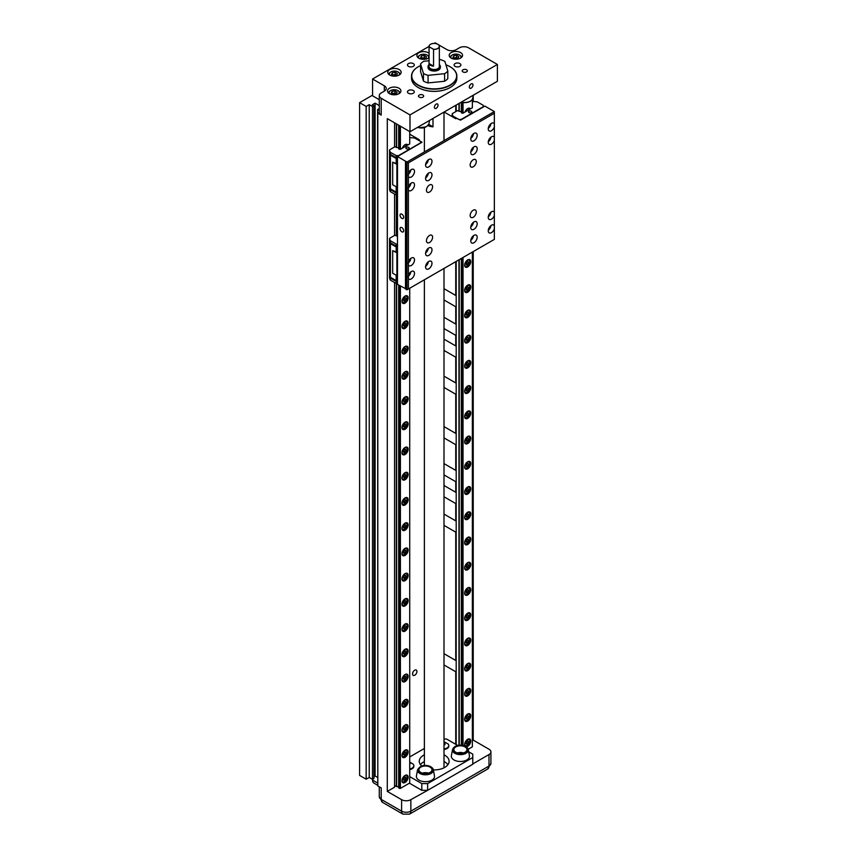 <?xml version="1.0" encoding="UTF-8"?>
<svg xmlns="http://www.w3.org/2000/svg" width="857" height="857" viewBox="0 0 857 857"><rect width="100%" height="100%" fill="white"/><g stroke="black" fill="none" stroke-linecap="round" stroke-linejoin="round"><path stroke-width="1.29" d="M414.745 670.185A3.085 1.789 -60 0 1 416.288 670.035A3.085 1.789 -60 0 1 416.759 672.509A3.085 1.789 -60 0 1 414.745 675.23A3.085 1.789 -60 0 1 413.203 675.38A3.085 1.789 -60 0 1 412.72 672.906A3.085 1.789 -60 0 1 414.745 670.185M444.001 514.082L455.753 520.863A9.266 5.356 120 0 1 456.01 521.002A9.266 5.356 120 0 1 456.181 521.11M444.001 525.362L455.753 532.143A9.266 5.356 120 0 0 456.181 531.394M444.001 485.49L455.753 492.272A9.266 5.356 120 0 1 456.01 492.4A9.266 5.356 120 0 1 456.181 492.507M444.001 496.771L455.753 503.552A9.266 5.356 120 0 0 456.181 502.802M444.001 317.283L455.753 324.075A9.266 5.356 120 0 1 456.01 324.203A9.266 5.356 120 0 1 456.181 324.31M444.001 328.574L455.753 335.355A9.266 5.356 120 0 0 456.181 334.605M444.001 653.687L455.753 660.468A9.266 5.356 120 0 1 456.01 660.597A9.266 5.356 120 0 1 456.181 660.704M444.001 664.968L455.753 671.749A9.266 5.356 120 0 0 456.181 670.999M444.001 288.691L455.753 295.472A9.266 5.356 120 0 1 456.01 295.611A9.266 5.356 120 0 1 456.181 295.719M444.001 299.982L455.753 306.763A9.266 5.356 120 0 0 456.181 306.013M444.001 463.616L455.753 470.397A9.266 5.356 120 0 1 456.01 470.536A9.266 5.356 120 0 1 456.181 470.643M444.001 474.907L455.753 481.688A9.266 5.356 120 0 0 456.181 480.938M444.001 339.158L455.753 345.939A9.266 5.356 120 0 1 456.01 346.067A9.266 5.356 120 0 1 456.181 346.174M444.001 350.438L455.753 357.219A9.266 5.356 120 0 0 456.181 356.469M444.001 426.615L455.753 433.396A9.266 5.356 120 0 1 456.01 433.535A9.266 5.356 120 0 1 456.181 433.642M444.001 437.895L455.753 444.687A9.266 5.356 120 0 0 456.181 443.937M444.001 376.159L455.753 382.94A9.266 5.356 120 0 1 456.01 383.079A9.266 5.356 120 0 1 456.181 383.186M444.001 387.439L455.753 394.22A9.266 5.356 120 0 0 456.181 393.47M451.146 58.083A6.695 3.867 180 0 1 449.186 55.351A6.695 3.867 180 0 1 453.31 51.774A6.695 3.867 180 0 1 460.605 52.62A6.695 3.867 180 0 1 462.566 55.351A6.695 3.867 180 0 1 458.441 58.919A6.695 3.867 180 0 1 451.146 58.083M429.036 57.73A6.695 3.867 180 0 1 418.859 58.222A6.695 3.867 180 0 1 416.898 55.491A6.695 3.867 180 0 1 421.033 51.913A6.695 3.867 180 0 1 428.329 52.748A6.695 3.867 180 0 1 429.036 53.241M389.485 93.681A6.695 3.867 180 0 1 387.525 90.938A6.695 3.867 180 0 1 391.66 87.371A6.695 3.867 180 0 1 398.955 88.207A6.695 3.867 180 0 1 400.915 90.938A6.695 3.867 180 0 1 396.791 94.516A6.695 3.867 180 0 1 389.485 93.681M389.731 75.041A6.695 3.867 180 0 1 387.76 72.309A6.695 3.867 180 0 1 391.895 68.731A6.695 3.867 180 0 1 399.191 69.567A6.695 3.867 180 0 1 401.151 72.309A6.695 3.867 180 0 1 397.027 75.877A6.695 3.867 180 0 1 389.731 75.041M462.962 71.902A2.571 1.489 180 0 1 462.202 70.852A2.571 1.489 180 0 1 463.798 69.481A2.571 1.489 180 0 1 466.604 69.803A2.571 1.489 180 0 1 467.354 70.852A2.571 1.489 180 0 1 465.769 72.224A2.571 1.489 180 0 1 462.962 71.902M419.255 97.13A2.571 1.489 180 0 1 418.505 96.08A2.571 1.489 180 0 1 420.091 94.709A2.571 1.489 180 0 1 422.897 95.031A2.571 1.489 180 0 1 423.658 96.08A2.571 1.489 180 0 1 422.062 97.462A2.571 1.489 180 0 1 419.255 97.13M408.478 66.353A3.396 1.96 180 0 1 407.482 64.971A3.396 1.96 180 0 1 409.582 63.15A3.396 1.96 180 0 1 413.288 63.579A3.396 1.96 180 0 1 414.285 64.971A3.396 1.96 180 0 1 412.185 66.782A3.396 1.96 180 0 1 408.478 66.353M408.478 93.263A3.396 1.96 180 0 1 407.482 91.881A3.396 1.96 180 0 1 409.582 90.071A3.396 1.96 180 0 1 413.288 90.488A3.396 1.96 180 0 1 414.285 91.881A3.396 1.96 180 0 1 412.185 93.692A3.396 1.96 180 0 1 408.478 93.263M455.088 66.353A3.396 1.96 180 0 1 454.092 64.971A3.396 1.96 180 0 1 456.192 63.15A3.396 1.96 180 0 1 459.898 63.579A3.396 1.96 180 0 1 460.895 64.971A3.396 1.96 180 0 1 458.795 66.782A3.396 1.96 180 0 1 455.088 66.353M450.139 66.782A22.657 13.08 180 0 1 450.214 66.825L450.214 66.825A22.657 13.08 180 0 1 456.845 76.069L456.845 78.255A22.657 13.08 180 0 1 450.214 87.5L450.064 87.585A22.453 12.962 180 0 1 418.312 87.585A22.453 12.962 180 0 1 418.237 87.543M450.064 87.585L450.214 87.5A22.657 13.08 180 0 1 418.162 87.5L418.162 87.5A22.657 13.08 180 0 1 411.531 78.255L411.531 76.069A22.657 13.08 180 0 1 418.162 66.825L418.312 66.739A22.453 12.962 180 0 1 420.562 65.603M472.989 84.972A2.571 1.489 -60 0 1 471.864 87.564A2.571 1.489 -60 0 1 469.882 88.25A2.571 1.489 -60 0 1 469.347 87.071A2.571 1.489 -60 0 1 470.472 84.479A2.571 1.489 -60 0 1 472.453 83.793A2.571 1.489 -60 0 1 472.989 84.972M438.034 105.154A2.571 1.489 -60 0 1 436.909 107.746A2.571 1.489 -60 0 1 434.928 108.432A2.571 1.489 -60 0 1 434.392 107.254A2.571 1.489 -60 0 1 435.517 104.672A2.571 1.489 -60 0 1 437.498 103.976A2.571 1.489 -60 0 1 438.034 105.154M456.845 76.069A22.657 13.08 180 0 1 450.214 85.325A22.657 13.08 180 0 1 418.162 85.325A22.657 13.08 180 0 1 411.531 76.069M451.189 58.105A5.046 2.914 180 0 1 452.303 54.966A5.046 2.914 180 0 1 459.448 54.966L459.877 55.223A5.667 3.267 180 0 1 461.537 57.408M418.902 58.244A5.046 2.914 180 0 1 420.026 55.105A5.046 2.914 180 0 1 427.161 55.105L427.6 55.362A5.667 3.267 180 0 1 429.036 56.776M398.002 90.692A5.667 3.267 180 0 1 398.226 90.821L398.226 90.821A5.667 3.267 180 0 1 399.887 93.006M389.774 75.062A5.046 2.914 180 0 1 390.888 71.924A5.046 2.914 180 0 1 398.034 71.924L398.462 72.181A5.667 3.267 180 0 1 400.123 74.366M445.94 64.853A22.453 12.962 180 0 1 450.064 66.739A22.453 12.962 180 0 1 450.064 85.068A22.453 12.962 180 0 1 418.312 85.068A22.453 12.962 180 0 1 418.312 66.739L418.162 66.825M447.943 764.669A14.933 8.624 0 0 0 444.751 761.937A14.933 8.624 0 0 0 444.001 761.53M424.376 761.53A14.933 8.624 0 0 0 420.433 764.669M421.676 766.019A14.933 8.624 180 0 1 419.255 761.305A14.933 8.624 180 0 1 424.376 754.803M444.001 754.803A14.933 8.624 180 0 1 444.751 755.21A14.933 8.624 180 0 1 449.122 761.305A14.933 8.624 180 0 1 433.374 769.918M434.478 775.885A9.073 5.238 180 0 1 429.368 781.166A9.073 5.238 180 0 1 419.03 780.149A9.073 5.238 180 0 1 416.427 775.885L417.563 769.736A7.927 4.574 180 0 0 419.844 773.464A7.927 4.574 180 0 0 420.101 773.603A7.927 4.574 180 0 0 429.036 774.31A7.927 4.574 180 0 0 433.342 769.736L434.478 775.885M469.432 755.703A9.073 5.238 180 0 1 464.323 760.984A9.073 5.238 180 0 1 453.996 759.966A9.073 5.238 180 0 1 451.382 755.703L452.517 749.554A7.927 4.574 180 0 0 453.953 752.703A7.927 4.574 180 0 0 454.799 753.282A7.927 4.574 180 0 0 463.83 754.171A7.927 4.574 180 0 0 468.297 749.554L469.432 755.703M459.877 55.223L459.448 54.966A5.046 2.914 180 0 1 460.563 58.105M427.6 55.362L427.161 55.105A5.046 2.914 180 0 1 428.286 58.244M389.539 93.702A5.046 2.914 180 0 1 390.653 90.563L390.214 90.821A5.667 3.267 180 0 0 388.564 93.006M398.462 72.181L398.034 71.924A5.046 2.914 180 0 1 399.148 75.062M408.114 777.203A4.328 2.496 -60 0 1 406.229 781.552A4.328 2.496 -60 0 1 402.897 782.709A4.328 2.496 -60 0 1 401.997 780.738A4.328 2.496 -60 0 1 403.883 776.378A4.328 2.496 -60 0 1 407.225 775.221A4.328 2.496 -60 0 1 408.114 777.203M408.114 751.975A4.328 2.496 -60 0 1 406.229 756.324A4.328 2.496 -60 0 1 402.897 757.481A4.328 2.496 -60 0 1 401.997 755.499A4.328 2.496 -60 0 1 403.883 751.15A4.328 2.496 -60 0 1 407.225 749.993A4.328 2.496 -60 0 1 408.114 751.975M408.114 726.747A4.328 2.496 -60 0 1 406.229 731.096A4.328 2.496 -60 0 1 402.897 732.253A4.328 2.496 -60 0 1 401.997 730.271A4.328 2.496 -60 0 1 403.883 725.922A4.328 2.496 -60 0 1 407.225 724.765A4.328 2.496 -60 0 1 408.114 726.747M408.114 701.508A4.328 2.496 -60 0 1 406.229 705.868A4.328 2.496 -60 0 1 402.897 707.025A4.328 2.496 -60 0 1 401.997 705.043A4.328 2.496 -60 0 1 403.883 700.694A4.328 2.496 -60 0 1 407.225 699.537A4.328 2.496 -60 0 1 408.114 701.508M408.114 676.28A4.328 2.496 -60 0 1 406.229 680.64A4.328 2.496 -60 0 1 402.897 681.797A4.328 2.496 -60 0 1 401.997 679.815A4.328 2.496 -60 0 1 403.883 675.466A4.328 2.496 -60 0 1 407.225 674.298A4.328 2.496 -60 0 1 408.114 676.28M408.114 651.052A4.328 2.496 -60 0 1 406.229 655.401A4.328 2.496 -60 0 1 402.897 656.569A4.328 2.496 -60 0 1 401.997 654.587A4.328 2.496 -60 0 1 403.883 650.227A4.328 2.496 -60 0 1 407.225 649.07A4.328 2.496 -60 0 1 408.114 651.052M408.114 625.824A4.328 2.496 -60 0 1 406.229 630.174A4.328 2.496 -60 0 1 402.897 631.33A4.328 2.496 -60 0 1 401.997 629.359A4.328 2.496 -60 0 1 403.883 624.999A4.328 2.496 -60 0 1 407.225 623.842A4.328 2.496 -60 0 1 408.114 625.824M408.114 600.596A4.328 2.496 -60 0 1 406.229 604.946A4.328 2.496 -60 0 1 402.897 606.103A4.328 2.496 -60 0 1 401.997 604.121A4.328 2.496 -60 0 1 403.883 599.771A4.328 2.496 -60 0 1 407.225 598.615A4.328 2.496 -60 0 1 408.114 600.596M408.114 575.368A4.328 2.496 -60 0 1 406.229 579.718A4.328 2.496 -60 0 1 402.897 580.875A4.328 2.496 -60 0 1 401.997 578.893A4.328 2.496 -60 0 1 403.883 574.544A4.328 2.496 -60 0 1 407.225 573.387A4.328 2.496 -60 0 1 408.114 575.368M408.114 550.13A4.328 2.496 -60 0 1 406.229 554.49A4.328 2.496 -60 0 1 402.897 555.647A4.328 2.496 -60 0 1 401.997 553.665A4.328 2.496 -60 0 1 403.883 549.316A4.328 2.496 -60 0 1 407.225 548.159A4.328 2.496 -60 0 1 408.114 550.13M408.114 524.902A4.328 2.496 -60 0 1 406.229 529.262A4.328 2.496 -60 0 1 402.897 530.419A4.328 2.496 -60 0 1 401.997 528.437A4.328 2.496 -60 0 1 403.883 524.088A4.328 2.496 -60 0 1 407.225 522.92A4.328 2.496 -60 0 1 408.114 524.902M408.114 499.674A4.328 2.496 -60 0 1 406.229 504.023A4.328 2.496 -60 0 1 402.897 505.191A4.328 2.496 -60 0 1 401.997 503.209A4.328 2.496 -60 0 1 403.883 498.849A4.328 2.496 -60 0 1 407.225 497.692A4.328 2.496 -60 0 1 408.114 499.674M408.114 474.446A4.328 2.496 -60 0 1 406.229 478.795A4.328 2.496 -60 0 1 402.897 479.952A4.328 2.496 -60 0 1 401.997 477.981A4.328 2.496 -60 0 1 403.883 473.621A4.328 2.496 -60 0 1 407.225 472.464A4.328 2.496 -60 0 1 408.114 474.446M408.114 449.218A4.328 2.496 -60 0 1 406.229 453.567A4.328 2.496 -60 0 1 402.897 454.724A4.328 2.496 -60 0 1 401.997 452.742A4.328 2.496 -60 0 1 403.883 448.393A4.328 2.496 -60 0 1 407.225 447.236A4.328 2.496 -60 0 1 408.114 449.218M408.114 423.99A4.328 2.496 -60 0 1 406.229 428.339A4.328 2.496 -60 0 1 402.897 429.496A4.328 2.496 -60 0 1 401.997 427.514A4.328 2.496 -60 0 1 403.883 423.165A4.328 2.496 -60 0 1 407.225 422.008A4.328 2.496 -60 0 1 408.114 423.99M408.114 398.751A4.328 2.496 -60 0 1 406.229 403.111A4.328 2.496 -60 0 1 402.897 404.268A4.328 2.496 -60 0 1 401.997 402.287A4.328 2.496 -60 0 1 403.883 397.937A4.328 2.496 -60 0 1 407.225 396.78A4.328 2.496 -60 0 1 408.114 398.751M408.114 373.523A4.328 2.496 -60 0 1 406.229 377.883A4.328 2.496 -60 0 1 402.897 379.04A4.328 2.496 -60 0 1 401.997 377.059A4.328 2.496 -60 0 1 403.883 372.709A4.328 2.496 -60 0 1 407.225 371.542A4.328 2.496 -60 0 1 408.114 373.523M408.114 348.296A4.328 2.496 -60 0 1 406.229 352.645A4.328 2.496 -60 0 1 402.897 353.812A4.328 2.496 -60 0 1 401.997 351.831A4.328 2.496 -60 0 1 403.883 347.471A4.328 2.496 -60 0 1 407.225 346.314A4.328 2.496 -60 0 1 408.114 348.296M408.114 323.068A4.328 2.496 -60 0 1 406.229 327.417A4.328 2.496 -60 0 1 402.897 328.585A4.328 2.496 -60 0 1 401.997 326.603A4.328 2.496 -60 0 1 403.883 322.243A4.328 2.496 -60 0 1 407.225 321.086A4.328 2.496 -60 0 1 408.114 323.068M408.114 297.84A4.328 2.496 -60 0 1 406.229 302.189A4.328 2.496 -60 0 1 402.897 303.346A4.328 2.496 -60 0 1 401.997 301.364A4.328 2.496 -60 0 1 403.883 297.015A4.328 2.496 -60 0 1 407.225 295.858A4.328 2.496 -60 0 1 408.114 297.84M448.779 745.847A5.87 3.385 180 0 1 448.8 746.168A5.87 3.385 180 0 1 444.001 749.5M444.001 741.68L448.211 744.047A5.87 3.385 180 0 1 448.8 745.526A5.87 3.385 180 0 1 444.001 748.857M413.813 766.029A5.87 3.385 180 0 1 413.845 766.351A5.87 3.385 180 0 1 409.721 769.586M409.721 762.002L413.245 764.23A5.87 3.385 180 0 1 413.845 765.708A5.87 3.385 180 0 1 409.721 768.954M465.105 746.179A4.328 2.496 -60 0 1 464.633 744.572A4.328 2.496 -60 0 1 466.519 740.223A4.328 2.496 -60 0 1 469.85 739.055A4.328 2.496 -60 0 1 470.75 741.037A4.328 2.496 -60 0 1 466.165 746.747M470.75 715.809A4.328 2.496 -60 0 1 468.865 720.159A4.328 2.496 -60 0 1 465.533 721.326A4.328 2.496 -60 0 1 464.633 719.344A4.328 2.496 -60 0 1 466.519 714.984A4.328 2.496 -60 0 1 469.85 713.827A4.328 2.496 -60 0 1 470.75 715.809M470.75 690.581A4.328 2.496 -60 0 1 468.865 694.931A4.328 2.496 -60 0 1 465.533 696.088A4.328 2.496 -60 0 1 464.633 694.116A4.328 2.496 -60 0 1 466.519 689.756A4.328 2.496 -60 0 1 469.85 688.599A4.328 2.496 -60 0 1 470.75 690.581M470.75 665.353A4.328 2.496 -60 0 1 468.865 669.703A4.328 2.496 -60 0 1 465.533 670.86A4.328 2.496 -60 0 1 464.633 668.878A4.328 2.496 -60 0 1 466.519 664.529A4.328 2.496 -60 0 1 469.85 663.372A4.328 2.496 -60 0 1 470.75 665.353M470.75 640.125A4.328 2.496 -60 0 1 468.865 644.475A4.328 2.496 -60 0 1 465.533 645.632A4.328 2.496 -60 0 1 464.633 643.65A4.328 2.496 -60 0 1 466.519 639.301A4.328 2.496 -60 0 1 469.85 638.144A4.328 2.496 -60 0 1 470.75 640.125M470.75 614.887A4.328 2.496 -60 0 1 468.865 619.247A4.328 2.496 -60 0 1 465.533 620.404A4.328 2.496 -60 0 1 464.633 618.422A4.328 2.496 -60 0 1 466.519 614.073A4.328 2.496 -60 0 1 469.85 612.916A4.328 2.496 -60 0 1 470.75 614.887M470.75 589.659A4.328 2.496 -60 0 1 468.865 594.019A4.328 2.496 -60 0 1 465.533 595.176A4.328 2.496 -60 0 1 464.633 593.194A4.328 2.496 -60 0 1 466.519 588.845A4.328 2.496 -60 0 1 469.85 587.677A4.328 2.496 -60 0 1 470.75 589.659M470.75 564.431A4.328 2.496 -60 0 1 468.865 568.78A4.328 2.496 -60 0 1 465.533 569.948A4.328 2.496 -60 0 1 464.633 567.966A4.328 2.496 -60 0 1 466.519 563.606A4.328 2.496 -60 0 1 469.85 562.449A4.328 2.496 -60 0 1 470.75 564.431M470.75 539.203A4.328 2.496 -60 0 1 468.865 543.552A4.328 2.496 -60 0 1 465.533 544.709A4.328 2.496 -60 0 1 464.633 542.738A4.328 2.496 -60 0 1 466.519 538.378A4.328 2.496 -60 0 1 469.85 537.221A4.328 2.496 -60 0 1 470.75 539.203M470.75 513.975A4.328 2.496 -60 0 1 468.865 518.324A4.328 2.496 -60 0 1 465.533 519.481A4.328 2.496 -60 0 1 464.633 517.499A4.328 2.496 -60 0 1 466.519 513.15A4.328 2.496 -60 0 1 469.85 511.993A4.328 2.496 -60 0 1 470.75 513.975M470.75 488.747A4.328 2.496 -60 0 1 468.865 493.096A4.328 2.496 -60 0 1 465.533 494.253A4.328 2.496 -60 0 1 464.633 492.272A4.328 2.496 -60 0 1 466.519 487.922A4.328 2.496 -60 0 1 469.85 486.765A4.328 2.496 -60 0 1 470.75 488.747M470.75 463.508A4.328 2.496 -60 0 1 468.865 467.868A4.328 2.496 -60 0 1 465.533 469.025A4.328 2.496 -60 0 1 464.633 467.044A4.328 2.496 -60 0 1 466.519 462.694A4.328 2.496 -60 0 1 469.85 461.537A4.328 2.496 -60 0 1 470.75 463.508M470.75 438.281A4.328 2.496 -60 0 1 468.865 442.64A4.328 2.496 -60 0 1 465.533 443.797A4.328 2.496 -60 0 1 464.633 441.816A4.328 2.496 -60 0 1 466.519 437.466A4.328 2.496 -60 0 1 469.85 436.299A4.328 2.496 -60 0 1 470.75 438.281M470.75 413.053A4.328 2.496 -60 0 1 468.865 417.402A4.328 2.496 -60 0 1 465.533 418.57A4.328 2.496 -60 0 1 464.633 416.588A4.328 2.496 -60 0 1 466.519 412.228A4.328 2.496 -60 0 1 469.85 411.071A4.328 2.496 -60 0 1 470.75 413.053M470.75 387.825A4.328 2.496 -60 0 1 468.865 392.174A4.328 2.496 -60 0 1 465.533 393.331A4.328 2.496 -60 0 1 464.633 391.36A4.328 2.496 -60 0 1 466.519 387A4.328 2.496 -60 0 1 469.85 385.843A4.328 2.496 -60 0 1 470.75 387.825M470.75 362.597A4.328 2.496 -60 0 1 468.865 366.946A4.328 2.496 -60 0 1 465.533 368.103A4.328 2.496 -60 0 1 464.633 366.121A4.328 2.496 -60 0 1 466.519 361.772A4.328 2.496 -60 0 1 469.85 360.615A4.328 2.496 -60 0 1 470.75 362.597M470.75 337.369A4.328 2.496 -60 0 1 468.865 341.718A4.328 2.496 -60 0 1 465.533 342.875A4.328 2.496 -60 0 1 464.633 340.893A4.328 2.496 -60 0 1 466.519 336.544A4.328 2.496 -60 0 1 469.85 335.387A4.328 2.496 -60 0 1 470.75 337.369M470.75 312.13A4.328 2.496 -60 0 1 468.865 316.49A4.328 2.496 -60 0 1 465.533 317.647A4.328 2.496 -60 0 1 464.633 315.665A4.328 2.496 -60 0 1 466.519 311.316A4.328 2.496 -60 0 1 469.85 310.159A4.328 2.496 -60 0 1 470.75 312.13M470.75 286.902A4.328 2.496 -60 0 1 468.865 291.262A4.328 2.496 -60 0 1 465.533 292.419A4.328 2.496 -60 0 1 464.633 290.437A4.328 2.496 -60 0 1 466.519 286.088A4.328 2.496 -60 0 1 469.85 284.92A4.328 2.496 -60 0 1 470.75 286.902M470.75 261.674A4.328 2.496 -60 0 1 468.865 266.024A4.328 2.496 -60 0 1 465.533 267.191A4.328 2.496 -60 0 1 464.633 265.209A4.328 2.496 -60 0 1 466.519 260.849A4.328 2.496 -60 0 1 469.85 259.692A4.328 2.496 -60 0 1 470.75 261.674M432.999 118.448L432.999 126.836A9.813 5.667 180 0 1 427.9 125.561M406.057 775.049A3.91 2.26 -60 0 1 406.282 775.157A3.91 2.26 -60 0 1 407.096 776.945A3.91 2.26 -60 0 1 407.096 777.128M406.057 749.821A3.91 2.26 -60 0 1 406.282 749.929A3.91 2.26 -60 0 1 407.096 751.718A3.91 2.26 -60 0 1 407.096 751.9M406.057 724.593A3.91 2.26 -60 0 1 406.282 724.701A3.91 2.26 -60 0 1 407.096 726.49A3.91 2.26 -60 0 1 407.096 726.661M406.057 699.366A3.91 2.26 -60 0 1 406.282 699.473A3.91 2.26 -60 0 1 407.096 701.262A3.91 2.26 -60 0 1 407.096 701.433M406.057 674.138A3.91 2.26 -60 0 1 406.282 674.234A3.91 2.26 -60 0 1 407.096 676.034A3.91 2.26 -60 0 1 407.096 676.205M406.057 648.899A3.91 2.26 -60 0 1 406.282 649.006A3.91 2.26 -60 0 1 407.096 650.806A3.91 2.26 -60 0 1 407.096 650.977M406.057 623.671A3.91 2.26 -60 0 1 406.282 623.778A3.91 2.26 -60 0 1 407.096 625.567A3.91 2.26 -60 0 1 407.096 625.749M406.057 598.443A3.91 2.26 -60 0 1 406.282 598.55A3.91 2.26 -60 0 1 407.096 600.339A3.91 2.26 -60 0 1 407.096 600.521M406.057 573.215A3.91 2.26 -60 0 1 406.282 573.322A3.91 2.26 -60 0 1 407.096 575.111A3.91 2.26 -60 0 1 407.096 575.283M406.057 547.987A3.91 2.26 -60 0 1 406.282 548.094A3.91 2.26 -60 0 1 407.096 549.883A3.91 2.26 -60 0 1 407.096 550.055M406.057 522.759A3.91 2.26 -60 0 1 406.282 522.856A3.91 2.26 -60 0 1 407.096 524.655A3.91 2.26 -60 0 1 407.096 524.827M406.057 497.521A3.91 2.26 -60 0 1 406.282 497.628A3.91 2.26 -60 0 1 407.096 499.427A3.91 2.26 -60 0 1 407.096 499.599M406.057 472.293A3.91 2.26 -60 0 1 406.282 472.4A3.91 2.26 -60 0 1 407.096 474.189A3.91 2.26 -60 0 1 407.096 474.371M406.057 447.065A3.91 2.26 -60 0 1 406.282 447.172A3.91 2.26 -60 0 1 407.096 448.961A3.91 2.26 -60 0 1 407.096 449.143M406.057 421.837A3.91 2.26 -60 0 1 406.282 421.944A3.91 2.26 -60 0 1 407.096 423.733A3.91 2.26 -60 0 1 407.096 423.904M406.057 396.609A3.91 2.26 -60 0 1 406.282 396.716A3.91 2.26 -60 0 1 407.096 398.505A3.91 2.26 -60 0 1 407.096 398.676M406.057 371.381A3.91 2.26 -60 0 1 406.282 371.477A3.91 2.26 -60 0 1 407.096 373.277A3.91 2.26 -60 0 1 407.096 373.448M406.057 346.142A3.91 2.26 -60 0 1 406.282 346.249A3.91 2.26 -60 0 1 407.096 348.049A3.91 2.26 -60 0 1 407.096 348.221M406.057 320.914A3.91 2.26 -60 0 1 406.282 321.021A3.91 2.26 -60 0 1 407.096 322.81A3.91 2.26 -60 0 1 407.096 322.993M406.057 295.686A3.91 2.26 -60 0 1 406.282 295.794A3.91 2.26 -60 0 1 407.096 297.583A3.91 2.26 -60 0 1 407.096 297.765M406.057 144.308A3.91 2.26 -60 0 1 406.282 144.415A3.91 2.26 -60 0 1 407.021 145.497M420.83 772.436A6.545 3.771 180 0 1 418.912 769.768A6.545 3.771 180 0 1 422.951 766.276A6.545 3.771 180 0 1 430.075 767.101A6.545 3.771 180 0 1 431.992 769.768A6.545 3.771 180 0 1 427.954 773.26A6.545 3.771 180 0 1 420.83 772.436M428.511 773.11A6.545 3.771 0 0 0 422.394 773.11M455.785 752.253A6.545 3.771 180 0 1 453.867 749.586A6.545 3.771 180 0 1 457.906 746.093A6.545 3.771 180 0 1 465.03 746.918A6.545 3.771 180 0 1 466.947 749.586A6.545 3.771 180 0 1 462.909 753.078A6.545 3.771 180 0 1 455.785 752.253M463.466 752.928A6.545 3.771 0 0 0 457.349 752.928M468.693 738.895A3.91 2.26 -60 0 1 468.918 738.991A3.91 2.26 -60 0 1 469.732 740.791A3.91 2.26 -60 0 1 469.732 740.962M468.693 713.656A3.91 2.26 -60 0 1 468.918 713.763A3.91 2.26 -60 0 1 469.732 715.552A3.91 2.26 -60 0 1 469.732 715.734M468.693 688.428A3.91 2.26 -60 0 1 468.918 688.535A3.91 2.26 -60 0 1 469.732 690.324A3.91 2.26 -60 0 1 469.732 690.506M468.693 663.2A3.91 2.26 -60 0 1 468.918 663.307A3.91 2.26 -60 0 1 469.732 665.096A3.91 2.26 -60 0 1 469.732 665.268M468.693 637.972A3.91 2.26 -60 0 1 468.918 638.079A3.91 2.26 -60 0 1 469.732 639.868A3.91 2.26 -60 0 1 469.732 640.04M468.693 612.744A3.91 2.26 -60 0 1 468.918 612.851A3.91 2.26 -60 0 1 469.732 614.64A3.91 2.26 -60 0 1 469.732 614.812M468.693 587.516A3.91 2.26 -60 0 1 468.918 587.613A3.91 2.26 -60 0 1 469.732 589.412A3.91 2.26 -60 0 1 469.732 589.584M468.693 562.278A3.91 2.26 -60 0 1 468.918 562.385A3.91 2.26 -60 0 1 469.732 564.174A3.91 2.26 -60 0 1 469.732 564.356M468.693 537.05A3.91 2.26 -60 0 1 468.918 537.157A3.91 2.26 -60 0 1 469.732 538.946A3.91 2.26 -60 0 1 469.732 539.128M468.693 511.822A3.91 2.26 -60 0 1 468.918 511.929A3.91 2.26 -60 0 1 469.732 513.718A3.91 2.26 -60 0 1 469.732 513.9M468.693 486.594A3.91 2.26 -60 0 1 468.918 486.701A3.91 2.26 -60 0 1 469.732 488.49A3.91 2.26 -60 0 1 469.732 488.661M468.693 461.366A3.91 2.26 -60 0 1 468.918 461.473A3.91 2.26 -60 0 1 469.732 463.262A3.91 2.26 -60 0 1 469.732 463.433M468.693 436.138A3.91 2.26 -60 0 1 468.918 436.234A3.91 2.26 -60 0 1 469.732 438.034A3.91 2.26 -60 0 1 469.732 438.206M468.693 410.899A3.91 2.26 -60 0 1 468.918 411.006A3.91 2.26 -60 0 1 469.732 412.806A3.91 2.26 -60 0 1 469.732 412.978M468.693 385.671A3.91 2.26 -60 0 1 468.918 385.779A3.91 2.26 -60 0 1 469.732 387.568A3.91 2.26 -60 0 1 469.732 387.75M468.693 360.443A3.91 2.26 -60 0 1 468.918 360.551A3.91 2.26 -60 0 1 469.732 362.34A3.91 2.26 -60 0 1 469.732 362.522M468.693 335.216A3.91 2.26 -60 0 1 468.918 335.323A3.91 2.26 -60 0 1 469.732 337.112A3.91 2.26 -60 0 1 469.732 337.283M468.693 309.988A3.91 2.26 -60 0 1 468.918 310.095A3.91 2.26 -60 0 1 469.732 311.884A3.91 2.26 -60 0 1 469.732 312.055M468.693 284.76A3.91 2.26 -60 0 1 468.918 284.856A3.91 2.26 -60 0 1 469.732 286.656A3.91 2.26 -60 0 1 469.732 286.827M468.693 259.521A3.91 2.26 -60 0 1 468.918 259.628A3.91 2.26 -60 0 1 469.732 261.428A3.91 2.26 -60 0 1 469.732 261.599M468.693 108.153A3.91 2.26 -60 0 1 468.918 108.25A3.91 2.26 -60 0 1 469.657 109.332M423.465 81.061A14.933 8.624 0 0 0 423.626 81.158A14.933 8.624 0 0 0 428.072 82.925L428.072 75.352A14.933 8.624 180 0 1 423.626 73.584A14.933 8.624 180 0 1 423.465 73.498L423.465 81.061L420.562 71.527L420.562 63.964A14.933 8.624 180 0 1 423.797 61.297L429.036 60.772M403.647 776.656A3.503 2.025 -60 0 1 404.622 775.853A3.503 2.025 -60 0 1 407.096 777.288A3.503 2.025 -60 0 1 404.622 781.573A3.503 2.025 -60 0 1 402.351 778.895M404.333 781.745L404.333 781.745A3.91 2.26 -60 0 1 402.372 781.938A3.91 2.26 -60 0 1 402.169 781.788M403.647 751.428A3.503 2.025 -60 0 1 404.622 750.625A3.503 2.025 -60 0 1 407.096 752.06A3.503 2.025 -60 0 1 404.622 756.345A3.503 2.025 -60 0 1 402.351 753.667M404.333 756.517L404.333 756.517A3.91 2.26 -60 0 1 402.372 756.71A3.91 2.26 -60 0 1 402.169 756.56M403.647 726.19A3.503 2.025 -60 0 1 404.622 725.397A3.503 2.025 -60 0 1 407.096 726.822A3.503 2.025 -60 0 1 404.622 731.117A3.503 2.025 -60 0 1 402.351 728.439M404.333 731.278L404.333 731.278A3.91 2.26 -60 0 1 402.372 731.482A3.91 2.26 -60 0 1 402.169 731.332M403.647 700.962A3.503 2.025 -60 0 1 404.622 700.169A3.503 2.025 -60 0 1 407.096 701.594A3.503 2.025 -60 0 1 404.622 705.889A3.503 2.025 -60 0 1 402.351 703.211M404.333 706.05L404.333 706.05A3.91 2.26 -60 0 1 402.372 706.243A3.91 2.26 -60 0 1 402.169 706.104M403.647 675.734A3.503 2.025 -60 0 1 404.622 674.941A3.503 2.025 -60 0 1 407.096 676.366A3.503 2.025 -60 0 1 404.622 680.651A3.503 2.025 -60 0 1 402.351 677.983M404.333 680.822L404.333 680.822A3.91 2.26 -60 0 1 402.372 681.015A3.91 2.26 -60 0 1 402.169 680.865M403.647 650.506A3.503 2.025 -60 0 1 404.622 649.702A3.503 2.025 -60 0 1 407.096 651.138A3.503 2.025 -60 0 1 404.622 655.423A3.503 2.025 -60 0 1 402.351 652.755M404.333 655.594L404.333 655.594A3.91 2.26 -60 0 1 402.372 655.787A3.91 2.26 -60 0 1 402.169 655.637M403.647 625.278A3.503 2.025 -60 0 1 404.622 624.474A3.503 2.025 -60 0 1 407.096 625.91A3.503 2.025 -60 0 1 404.622 630.195A3.503 2.025 -60 0 1 402.351 627.517M404.333 630.366L404.333 630.366A3.91 2.26 -60 0 1 402.372 630.559A3.91 2.26 -60 0 1 402.169 630.409M403.647 600.05A3.503 2.025 -60 0 1 404.622 599.247A3.503 2.025 -60 0 1 407.096 600.682A3.503 2.025 -60 0 1 404.622 604.967A3.503 2.025 -60 0 1 402.351 602.289M404.333 605.138L404.333 605.138A3.91 2.26 -60 0 1 402.372 605.331A3.91 2.26 -60 0 1 402.169 605.181M403.647 574.811A3.503 2.025 -60 0 1 404.622 574.019A3.503 2.025 -60 0 1 407.096 575.443A3.503 2.025 -60 0 1 404.622 579.739A3.503 2.025 -60 0 1 402.351 577.061M404.333 579.9L404.333 579.9A3.91 2.26 -60 0 1 402.372 580.103A3.91 2.26 -60 0 1 402.169 579.953M403.647 549.583A3.503 2.025 -60 0 1 404.622 548.791A3.503 2.025 -60 0 1 407.096 550.215A3.503 2.025 -60 0 1 404.622 554.511A3.503 2.025 -60 0 1 402.351 551.833M404.333 554.672L404.333 554.672A3.91 2.26 -60 0 1 402.372 554.865A3.91 2.26 -60 0 1 402.169 554.725M403.647 524.355A3.503 2.025 -60 0 1 404.622 523.563A3.503 2.025 -60 0 1 407.096 524.987A3.503 2.025 -60 0 1 404.622 529.272A3.503 2.025 -60 0 1 402.351 526.605M404.333 529.444L404.333 529.444A3.91 2.26 -60 0 1 402.372 529.637A3.91 2.26 -60 0 1 402.169 529.497M403.647 499.128A3.503 2.025 -60 0 1 404.622 498.324A3.503 2.025 -60 0 1 407.096 499.76A3.503 2.025 -60 0 1 404.622 504.045A3.503 2.025 -60 0 1 402.351 501.377M404.333 504.216L404.333 504.216A3.91 2.26 -60 0 1 402.372 504.409A3.91 2.26 -60 0 1 402.169 504.259M403.647 473.9A3.503 2.025 -60 0 1 404.622 473.096A3.503 2.025 -60 0 1 407.096 474.532A3.503 2.025 -60 0 1 404.622 478.817A3.503 2.025 -60 0 1 402.351 476.138M404.333 478.988L404.333 478.988A3.91 2.26 -60 0 1 402.372 479.181A3.91 2.26 -60 0 1 402.169 479.031M403.647 448.672A3.503 2.025 -60 0 1 404.622 447.868A3.503 2.025 -60 0 1 407.096 449.304A3.503 2.025 -60 0 1 404.622 453.589A3.503 2.025 -60 0 1 402.351 450.911M404.333 453.76L404.333 453.76A3.91 2.26 -60 0 1 402.372 453.953A3.91 2.26 -60 0 1 402.169 453.803M403.647 423.433A3.503 2.025 -60 0 1 404.622 422.64A3.503 2.025 -60 0 1 407.096 424.065A3.503 2.025 -60 0 1 404.622 428.361A3.503 2.025 -60 0 1 402.351 425.683M404.333 428.532L404.333 428.532A3.91 2.26 -60 0 1 402.372 428.725A3.91 2.26 -60 0 1 402.169 428.575M403.647 398.205A3.503 2.025 -60 0 1 404.622 397.412A3.503 2.025 -60 0 1 407.096 398.837A3.503 2.025 -60 0 1 404.622 403.133A3.503 2.025 -60 0 1 402.351 400.455M404.333 403.293L404.333 403.293A3.91 2.26 -60 0 1 402.372 403.486A3.91 2.26 -60 0 1 402.169 403.347M403.647 372.977A3.503 2.025 -60 0 1 404.622 372.184A3.503 2.025 -60 0 1 407.096 373.609A3.503 2.025 -60 0 1 404.622 377.894A3.503 2.025 -60 0 1 402.351 375.227M404.333 378.066L404.333 378.066A3.91 2.26 -60 0 1 402.372 378.258A3.91 2.26 -60 0 1 402.169 378.119M403.647 347.749A3.503 2.025 -60 0 1 404.622 346.946A3.503 2.025 -60 0 1 407.096 348.381A3.503 2.025 -60 0 1 404.622 352.666A3.503 2.025 -60 0 1 402.351 349.999M404.333 352.838L404.333 352.838A3.91 2.26 -60 0 1 402.372 353.03A3.91 2.26 -60 0 1 402.169 352.88M403.647 322.521A3.503 2.025 -60 0 1 404.622 321.718A3.503 2.025 -60 0 1 407.096 323.153A3.503 2.025 -60 0 1 404.622 327.438A3.503 2.025 -60 0 1 402.351 324.76M404.333 327.61L404.333 327.61A3.91 2.26 -60 0 1 402.372 327.803A3.91 2.26 -60 0 1 402.169 327.653M403.647 297.293A3.503 2.025 -60 0 1 404.622 296.49A3.503 2.025 -60 0 1 407.096 297.925A3.503 2.025 -60 0 1 404.622 302.21A3.503 2.025 -60 0 1 402.351 299.532M404.333 302.382L404.333 302.382A3.91 2.26 -60 0 1 402.372 302.575A3.91 2.26 -60 0 1 402.169 302.425M407.782 145.047A4.328 2.496 -60 0 0 407.225 144.479A4.328 2.496 -60 0 0 402.329 148.207A3.503 2.025 -60 0 1 402.351 148.154M403.647 145.915A3.503 2.025 -60 0 1 404.622 145.112A3.503 2.025 -60 0 1 406.904 145.561M466.272 740.491A3.503 2.025 -60 0 1 467.258 739.698A3.503 2.025 -60 0 1 469.732 741.123A3.503 2.025 -60 0 1 467.258 745.408A3.503 2.025 -60 0 1 464.976 742.74M466.969 745.579L466.969 745.579A3.91 2.26 -60 0 1 465.008 745.772A3.91 2.26 -60 0 1 464.805 745.622L465.008 745.772M466.272 715.263A3.503 2.025 -60 0 1 467.258 714.459A3.503 2.025 -60 0 1 469.732 715.895A3.503 2.025 -60 0 1 467.258 720.18A3.503 2.025 -60 0 1 464.976 717.502M466.969 720.351L466.969 720.351A3.91 2.26 -60 0 1 465.008 720.544A3.91 2.26 -60 0 1 464.805 720.394L465.008 720.544M466.272 690.035A3.503 2.025 -60 0 1 467.258 689.232A3.503 2.025 -60 0 1 469.732 690.667A3.503 2.025 -60 0 1 467.258 694.952A3.503 2.025 -60 0 1 464.976 692.274M466.969 695.123L466.969 695.123A3.91 2.26 -60 0 1 465.008 695.316A3.91 2.26 -60 0 1 464.805 695.166L465.008 695.316M466.272 664.807A3.503 2.025 -60 0 1 467.258 664.004A3.503 2.025 -60 0 1 469.732 665.439A3.503 2.025 -60 0 1 467.258 669.724A3.503 2.025 -60 0 1 464.976 667.046M466.969 669.895L466.969 669.895A3.91 2.26 -60 0 1 465.008 670.088A3.91 2.26 -60 0 1 464.805 669.938L465.008 670.088M466.272 639.568A3.503 2.025 -60 0 1 467.258 638.776A3.503 2.025 -60 0 1 469.732 640.2A3.503 2.025 -60 0 1 467.258 644.496A3.503 2.025 -60 0 1 464.976 641.818M466.969 644.657L466.969 644.657A3.91 2.26 -60 0 1 465.008 644.86A3.91 2.26 -60 0 1 464.805 644.71L465.008 644.86M466.272 614.34A3.503 2.025 -60 0 1 467.258 613.548A3.503 2.025 -60 0 1 469.732 614.972A3.503 2.025 -60 0 1 467.258 619.268A3.503 2.025 -60 0 1 464.976 616.59M466.969 619.429L466.969 619.429A3.91 2.26 -60 0 1 465.008 619.622A3.91 2.26 -60 0 1 464.805 619.482L465.008 619.622M466.272 589.113A3.503 2.025 -60 0 1 467.258 588.32A3.503 2.025 -60 0 1 469.732 589.745A3.503 2.025 -60 0 1 467.258 594.03A3.503 2.025 -60 0 1 464.976 591.362M466.969 594.201L466.969 594.201A3.91 2.26 -60 0 1 465.008 594.394A3.91 2.26 -60 0 1 464.805 594.244M466.272 563.885A3.503 2.025 -60 0 1 467.258 563.081A3.503 2.025 -60 0 1 469.732 564.517A3.503 2.025 -60 0 1 467.258 568.802A3.503 2.025 -60 0 1 464.976 566.123M466.969 568.973L466.969 568.973A3.91 2.26 -60 0 1 465.008 569.166A3.91 2.26 -60 0 1 464.805 569.016M466.272 538.657A3.503 2.025 -60 0 1 467.258 537.853A3.503 2.025 -60 0 1 469.732 539.289A3.503 2.025 -60 0 1 467.258 543.574A3.503 2.025 -60 0 1 464.976 540.896M466.969 543.745L466.969 543.745A3.91 2.26 -60 0 1 465.008 543.938A3.91 2.26 -60 0 1 464.805 543.788M466.272 513.429A3.503 2.025 -60 0 1 467.258 512.625A3.503 2.025 -60 0 1 469.732 514.061A3.503 2.025 -60 0 1 467.258 518.346A3.503 2.025 -60 0 1 464.976 515.668M466.969 518.517L466.969 518.517A3.91 2.26 -60 0 1 465.008 518.71A3.91 2.26 -60 0 1 464.805 518.56M466.272 488.19A3.503 2.025 -60 0 1 467.258 487.397A3.503 2.025 -60 0 1 469.732 488.822A3.503 2.025 -60 0 1 467.258 493.118A3.503 2.025 -60 0 1 464.976 490.44M466.969 493.278L466.969 493.278A3.91 2.26 -60 0 1 465.008 493.482A3.91 2.26 -60 0 1 464.805 493.332M466.272 462.962A3.503 2.025 -60 0 1 467.258 462.169A3.503 2.025 -60 0 1 469.732 463.594A3.503 2.025 -60 0 1 467.258 467.89A3.503 2.025 -60 0 1 464.976 465.212M466.969 468.051L466.969 468.051A3.91 2.26 -60 0 1 465.008 468.243A3.91 2.26 -60 0 1 464.805 468.104M466.272 437.734A3.503 2.025 -60 0 1 467.258 436.941A3.503 2.025 -60 0 1 469.732 438.366A3.503 2.025 -60 0 1 467.258 442.651A3.503 2.025 -60 0 1 464.976 439.984M466.969 442.823L466.969 442.823A3.91 2.26 -60 0 1 465.008 443.015A3.91 2.26 -60 0 1 464.805 442.865M466.272 412.506A3.503 2.025 -60 0 1 467.258 411.703A3.503 2.025 -60 0 1 469.732 413.138A3.503 2.025 -60 0 1 467.258 417.423A3.503 2.025 -60 0 1 464.976 414.756M466.969 417.595L466.969 417.595A3.91 2.26 -60 0 1 465.008 417.788A3.91 2.26 -60 0 1 464.805 417.638M466.272 387.278A3.503 2.025 -60 0 1 467.258 386.475A3.503 2.025 -60 0 1 469.732 387.91A3.503 2.025 -60 0 1 467.258 392.195A3.503 2.025 -60 0 1 464.976 389.517M466.969 392.367L466.969 392.367A3.91 2.26 -60 0 1 465.008 392.56A3.91 2.26 -60 0 1 464.805 392.41M466.272 362.05A3.503 2.025 -60 0 1 467.258 361.247A3.503 2.025 -60 0 1 469.732 362.682A3.503 2.025 -60 0 1 467.258 366.967A3.503 2.025 -60 0 1 464.976 364.289M466.969 367.139L466.969 367.139A3.91 2.26 -60 0 1 465.008 367.332A3.91 2.26 -60 0 1 464.805 367.182M466.272 336.812A3.503 2.025 -60 0 1 467.258 336.019A3.503 2.025 -60 0 1 469.732 337.444A3.503 2.025 -60 0 1 467.258 341.739A3.503 2.025 -60 0 1 464.976 339.061M466.969 341.911L466.969 341.911A3.91 2.26 -60 0 1 465.008 342.104A3.91 2.26 -60 0 1 464.805 341.954M466.272 311.584A3.503 2.025 -60 0 1 467.258 310.791A3.503 2.025 -60 0 1 469.732 312.216A3.503 2.025 -60 0 1 467.258 316.512A3.503 2.025 -60 0 1 464.976 313.833M466.969 316.672L466.969 316.672A3.91 2.26 -60 0 1 465.008 316.865A3.91 2.26 -60 0 1 464.805 316.726M466.272 286.356A3.503 2.025 -60 0 1 467.258 285.563A3.503 2.025 -60 0 1 469.732 286.988A3.503 2.025 -60 0 1 467.258 291.273A3.503 2.025 -60 0 1 464.976 288.605M466.969 291.444L466.969 291.444A3.91 2.26 -60 0 1 465.008 291.637A3.91 2.26 -60 0 1 464.805 291.498M466.272 261.128A3.503 2.025 -60 0 1 467.258 260.324A3.503 2.025 -60 0 1 469.732 261.76A3.503 2.025 -60 0 1 467.258 266.045A3.503 2.025 -60 0 1 464.976 263.378M466.969 266.216L466.969 266.216A3.91 2.26 -60 0 1 465.008 266.409A3.91 2.26 -60 0 1 464.805 266.259M470.418 108.893A4.328 2.496 -60 0 0 469.85 108.314A4.328 2.496 -60 0 0 464.965 112.042A3.503 2.025 -60 0 1 464.976 111.999M466.272 109.75A3.503 2.025 -60 0 1 467.258 108.957A3.503 2.025 -60 0 1 469.54 109.396M454.039 58.126A2.635 1.521 180 0 1 455.196 57.751A2.635 1.521 180 0 1 457.745 58.137A2.635 1.521 180 0 1 457.959 58.287L456.663 57.515L456.663 55.33L458.816 56.573L458.024 58.276L455.088 58.726L452.935 57.483L453.728 55.791L453.728 57.944M421.762 58.265A2.635 1.521 180 0 1 422.908 57.88A2.635 1.521 180 0 1 425.458 58.276A2.635 1.521 180 0 1 425.672 58.426M392.388 93.724A2.635 1.521 180 0 1 393.545 93.338A2.635 1.521 180 0 1 396.084 93.734A2.635 1.521 180 0 1 396.309 93.884L395.013 93.113L395.013 90.928L397.166 92.17L396.373 93.874L393.438 94.324L391.285 93.081L392.067 91.378L392.067 93.531M392.624 75.084A2.635 1.521 180 0 1 393.781 74.698A2.635 1.521 180 0 1 396.32 75.095A2.635 1.521 180 0 1 396.545 75.245M439.341 64.596A6.16 3.557 180 0 1 440.348 66.546A6.16 3.557 180 0 1 436.545 69.835A6.16 3.557 180 0 1 429.839 69.063A6.16 3.557 180 0 1 428.029 66.546A6.16 3.557 180 0 1 429.036 64.596M440.348 66.546L440.348 67.489A6.16 3.557 180 0 1 436.545 70.777A6.16 3.557 180 0 1 429.839 70.006A6.16 3.557 180 0 1 428.029 67.489L428.029 66.546M433.546 66.139A5.153 2.978 180 0 1 430.546 65.282A5.153 2.978 180 0 1 429.078 63.557L429.078 46.781A5.153 2.978 180 0 1 429.036 46.407A5.153 2.978 180 0 1 430.546 44.307A5.153 2.978 180 0 1 430.568 44.296A5.099 2.946 180 0 1 437.798 44.285L437.831 44.307A5.153 2.978 180 0 1 439.341 46.407A5.153 2.978 180 0 1 433.546 49.352L433.546 66.139L429.078 63.557M439.341 46.407L439.341 66.546A5.153 2.978 180 0 1 436.159 69.299A5.153 2.978 180 0 1 430.546 68.646A5.153 2.978 180 0 1 429.036 66.546L429.036 46.407M403.551 778.874A1.596 0.921 120 0 0 404.14 777.963A1.596 0.921 120 0 0 404.236 777.631M403.551 753.635A1.596 0.921 120 0 0 404.14 752.735A1.596 0.921 120 0 0 404.236 752.403M403.551 728.407A1.596 0.921 120 0 0 404.14 727.497A1.596 0.921 120 0 0 404.236 727.175M403.551 703.179A1.596 0.921 120 0 0 404.14 702.269A1.596 0.921 120 0 0 404.236 701.947M403.551 677.951A1.596 0.921 120 0 0 404.14 677.041A1.596 0.921 120 0 0 404.236 676.719M403.551 652.723A1.596 0.921 120 0 0 404.14 651.813A1.596 0.921 120 0 0 404.236 651.491M403.551 627.495A1.596 0.921 120 0 0 404.14 626.585A1.596 0.921 120 0 0 404.236 626.253M403.551 602.257A1.596 0.921 120 0 0 404.14 601.357A1.596 0.921 120 0 0 404.236 601.025M403.551 577.029A1.596 0.921 120 0 0 404.14 576.118A1.596 0.921 120 0 0 404.236 575.797M403.551 551.801A1.596 0.921 120 0 0 404.14 550.89A1.596 0.921 120 0 0 404.236 550.569M403.551 526.573A1.596 0.921 120 0 0 404.14 525.662A1.596 0.921 120 0 0 404.236 525.341M403.551 501.345A1.596 0.921 120 0 0 404.14 500.434A1.596 0.921 120 0 0 404.236 500.113M403.551 476.117A1.596 0.921 120 0 0 404.14 475.207A1.596 0.921 120 0 0 404.236 474.874M403.551 450.878A1.596 0.921 120 0 0 404.14 449.979A1.596 0.921 120 0 0 404.236 449.646M403.551 425.65A1.596 0.921 120 0 0 404.14 424.751A1.596 0.921 120 0 0 404.236 424.419M403.551 400.423A1.596 0.921 120 0 0 404.14 399.512A1.596 0.921 120 0 0 404.236 399.191M403.551 375.195A1.596 0.921 120 0 0 404.14 374.284A1.596 0.921 120 0 0 404.236 373.963M403.551 349.967A1.596 0.921 120 0 0 404.14 349.056A1.596 0.921 120 0 0 404.236 348.735M403.551 324.739A1.596 0.921 120 0 0 404.14 323.828A1.596 0.921 120 0 0 404.236 323.507M403.551 299.5A1.596 0.921 120 0 0 404.14 298.6A1.596 0.921 120 0 0 404.236 298.268M466.187 742.708A1.596 0.921 120 0 0 466.776 741.798A1.596 0.921 120 0 0 466.872 741.476M466.187 717.48A1.596 0.921 120 0 0 466.776 716.57A1.596 0.921 120 0 0 466.872 716.248M466.187 692.252A1.596 0.921 120 0 0 466.776 691.342A1.596 0.921 120 0 0 466.872 691.01M466.187 667.014A1.596 0.921 120 0 0 466.776 666.114A1.596 0.921 120 0 0 466.872 665.782M466.187 641.786A1.596 0.921 120 0 0 466.776 640.875A1.596 0.921 120 0 0 466.872 640.554M466.187 616.558A1.596 0.921 120 0 0 466.776 615.647A1.596 0.921 120 0 0 466.872 615.326M466.187 591.33A1.596 0.921 120 0 0 466.776 590.419A1.596 0.921 120 0 0 466.872 590.098M466.187 566.102A1.596 0.921 120 0 0 466.776 565.192A1.596 0.921 120 0 0 466.872 564.87M466.187 540.874A1.596 0.921 120 0 0 466.776 539.964A1.596 0.921 120 0 0 466.872 539.631M466.187 515.635A1.596 0.921 120 0 0 466.776 514.736A1.596 0.921 120 0 0 466.872 514.404M466.187 490.408A1.596 0.921 120 0 0 466.776 489.497A1.596 0.921 120 0 0 466.872 489.176M466.187 465.18A1.596 0.921 120 0 0 466.776 464.269A1.596 0.921 120 0 0 466.872 463.948M466.187 439.952A1.596 0.921 120 0 0 466.776 439.041A1.596 0.921 120 0 0 466.872 438.72M466.187 414.724A1.596 0.921 120 0 0 466.776 413.813A1.596 0.921 120 0 0 466.872 413.492M466.187 389.496A1.596 0.921 120 0 0 466.776 388.585A1.596 0.921 120 0 0 466.872 388.253M466.187 364.257A1.596 0.921 120 0 0 466.776 363.357A1.596 0.921 120 0 0 466.872 363.025M466.187 339.029A1.596 0.921 120 0 0 466.776 338.129A1.596 0.921 120 0 0 466.872 337.797M466.187 313.801A1.596 0.921 120 0 0 466.776 312.891A1.596 0.921 120 0 0 466.872 312.569M466.187 288.573A1.596 0.921 120 0 0 466.776 287.663A1.596 0.921 120 0 0 466.872 287.341M466.187 263.345A1.596 0.921 120 0 0 466.776 262.435A1.596 0.921 120 0 0 466.872 262.113M429.078 46.781L429.143 46.771A5.099 2.946 180 0 1 430.589 44.285L430.546 44.307M437.798 44.285L437.798 44.285A5.099 2.946 180 0 1 438.752 47.681A5.099 2.946 180 0 1 433.481 49.278L433.546 49.352M429.143 46.771L433.481 49.278M466.904 262.092L466.444 263.27L467.901 264.117L466.604 264.867L465.951 263.935L466.604 262.263L467.901 261.514L468.554 262.435L467.429 261.792M466.904 287.32L466.444 288.498L467.901 289.345L466.604 290.095L465.951 289.173L466.604 287.491L467.901 286.741L468.554 287.673L467.429 287.02M466.904 312.548L466.444 313.726L467.901 314.573L466.604 315.322L465.951 314.401L466.604 312.719L467.901 311.969L468.554 312.901L467.429 312.248M466.904 337.776L466.444 338.965L467.901 339.8L466.604 340.55L465.951 339.629L466.604 337.958L467.901 337.208L468.554 338.129L467.429 337.476M466.904 363.014L466.444 364.193L467.901 365.028L466.604 365.778L465.951 364.857L466.604 363.186L467.901 362.436L468.554 363.357L467.429 362.704M466.904 388.242L466.444 389.421L467.901 390.256L466.604 391.017L465.951 390.085L466.604 388.414L467.901 387.664L468.554 388.585L467.429 387.942M466.904 413.47L466.444 414.649L467.901 415.495L466.604 416.245L465.951 415.313L466.604 413.642L467.901 412.892L468.554 413.813L467.429 413.17M466.904 438.698L466.444 439.877L467.901 440.723L466.604 441.473L465.951 440.552L466.604 438.87L467.901 438.12L468.554 439.052L467.429 438.398M466.904 463.926L466.444 465.105L467.901 465.951L466.604 466.701L465.951 465.78L466.604 464.098L467.901 463.348L468.554 464.28L467.429 463.626M466.904 489.154L466.444 490.343L467.901 491.179L466.604 491.929L465.951 491.007L466.604 489.336L467.901 488.586L468.554 489.508L467.429 488.854M466.904 514.393L466.444 515.571L467.901 516.407L466.604 517.157L465.951 516.235L466.604 514.564L467.901 513.814L468.554 514.736L467.429 514.082M466.904 539.621L466.444 540.799L467.901 541.635L466.604 542.385L465.951 541.463L466.604 539.792L467.901 539.042L468.554 539.964L467.429 539.321M466.904 564.849L466.444 566.027L467.901 566.873L466.604 567.623L465.951 566.691L466.604 565.02L467.901 564.27L468.554 565.192L467.429 564.549M466.904 590.077L466.444 591.255L467.901 592.101L466.604 592.851L465.951 591.93L466.604 590.248L467.901 589.498L468.554 590.419L467.429 589.777M466.904 615.305L466.444 616.483L467.901 617.329L466.604 618.079L465.951 617.158L466.604 615.476L467.901 614.726L468.554 615.658L467.429 615.005M466.904 640.533L466.444 641.722L467.901 642.557L466.604 643.307L465.951 642.386L466.604 640.715L467.901 639.965L468.554 640.886L467.429 640.233M466.904 665.76L466.444 666.95L467.901 667.785L466.604 668.535L465.951 667.614L466.604 665.943L467.901 665.193L468.554 666.114L467.429 665.461M466.904 690.999L466.444 692.177L467.901 693.013L466.604 693.763L465.951 692.842L466.604 691.171L467.901 690.421L468.554 691.342L467.429 690.688M466.904 716.227L466.444 717.405L467.901 718.252L466.604 719.002L465.951 718.07L466.604 716.398L467.901 715.649L468.554 716.57L467.429 715.927M466.904 741.455L466.444 742.633L467.901 743.48L466.604 744.23L465.951 743.308L466.604 741.626L467.901 740.877L468.554 741.798L467.429 741.155M404.268 298.257L403.818 299.436L405.275 300.271L403.968 301.021L403.326 300.1L403.968 298.429L405.275 297.679L405.918 298.6L404.793 297.947M404.268 323.485L403.818 324.664L405.275 325.51L403.968 326.26L403.326 325.328L403.968 323.657L405.275 322.907L405.918 323.828L404.793 323.185M404.268 348.713L403.818 349.892L405.275 350.738L403.968 351.488L403.326 350.556L403.968 348.885L405.275 348.135L405.918 349.056L404.793 348.413M404.268 373.941L403.818 375.12L405.275 375.966L403.968 376.716L403.326 375.795L403.968 374.113L405.275 373.363L405.918 374.295L404.793 373.641M404.268 399.169L403.818 400.358L405.275 401.194L403.968 401.944L403.326 401.022L403.968 399.341L405.275 398.591L405.918 399.523L404.793 398.869M404.268 424.397L403.818 425.586L405.275 426.422L403.968 427.172L403.326 426.25L403.968 424.579L405.275 423.829L405.918 424.751L404.793 424.097M404.268 449.636L403.818 450.814L405.275 451.65L403.968 452.4L403.326 451.478L403.968 449.807L405.275 449.057L405.918 449.979L404.793 449.325M404.268 474.864L403.818 476.042L405.275 476.878L403.968 477.638L403.326 476.706L403.968 475.035L405.275 474.285L405.918 475.207L404.793 474.564M404.268 500.092L403.818 501.27L405.275 502.116L403.968 502.866L403.326 501.934L403.968 500.263L405.275 499.513L405.918 500.434L404.793 499.792M404.268 525.32L403.818 526.498L405.275 527.344L403.968 528.094L403.326 527.173L403.968 525.491L405.275 524.741L405.918 525.673L404.793 525.02M404.268 550.548L403.818 551.726L405.275 552.572L403.968 553.322L403.326 552.401L403.968 550.719L405.275 549.969L405.918 550.901L404.793 550.248M404.268 575.775L403.818 576.965L405.275 577.8L403.968 578.55L403.326 577.629L403.968 575.958L405.275 575.208L405.918 576.129L404.793 575.476M404.268 601.014L403.818 602.192L405.275 603.028L403.968 603.778L403.326 602.857L403.968 601.186L405.275 600.436L405.918 601.357L404.793 600.703M404.268 626.242L403.818 627.42L405.275 628.256L403.968 629.017L403.326 628.085L403.968 626.413L405.275 625.664L405.918 626.585L404.793 625.942M404.268 651.47L403.818 652.648L405.275 653.495L403.968 654.245L403.326 653.313L403.968 651.641L405.275 650.892L405.918 651.813L404.793 651.17M404.268 676.698L403.818 677.876L405.275 678.723L403.968 679.472L403.326 678.551L403.968 676.869L405.275 676.119L405.918 677.041L404.793 676.398M404.268 701.926L403.818 703.104L405.275 703.951L403.968 704.7L403.326 703.779L403.968 702.097L405.275 701.347L405.918 702.279L404.793 701.626M404.268 727.154L403.818 728.343L405.275 729.178L403.968 729.928L403.326 729.007L403.968 727.336L405.275 726.586L405.918 727.507L404.793 726.854M404.268 752.392L403.818 753.571L405.275 754.406L403.968 755.156L403.326 754.235L403.968 752.564L405.275 751.814L405.918 752.735L404.793 752.082M404.268 777.62L403.818 778.799L405.275 779.634L403.968 780.384L403.326 779.463L403.968 777.792L405.275 777.042L405.918 777.963L404.793 777.32M466.508 111.153L468.008 110.285M468.554 262.435L467.901 264.117M468.554 287.673L467.901 289.345M468.554 312.901L467.901 314.573M468.554 338.129L467.901 339.8M468.554 363.357L467.901 365.028M468.554 388.585L467.901 390.256M468.554 413.813L467.901 415.495M468.554 439.052L467.901 440.723M468.554 464.28L467.901 465.951M468.554 489.508L467.901 491.179M468.554 514.736L467.901 516.407M468.554 539.964L467.901 541.635M468.554 565.192L467.901 566.873M468.554 590.419L467.901 592.101M468.554 615.658L467.901 617.329M468.554 640.886L467.901 642.557M468.554 666.114L467.901 667.785M468.554 691.342L467.901 693.013M468.554 716.57L467.901 718.252M468.554 741.798L467.901 743.48M403.872 147.318L405.372 146.44M405.918 298.6L405.275 300.271M405.918 323.828L405.275 325.51M405.918 349.056L405.275 350.738M405.918 374.295L405.275 375.966M405.918 399.523L405.275 401.194M405.918 424.751L405.275 426.422M405.918 449.979L405.275 451.65M405.918 475.207L405.275 476.878M405.918 500.434L405.275 502.116M405.918 525.673L405.275 527.344M405.918 550.901L405.275 552.572M405.918 576.129L405.275 577.8M405.918 601.357L405.275 603.028M405.918 626.585L405.275 628.256M405.918 651.813L405.275 653.495M405.918 677.041L405.275 678.723M405.918 702.279L405.275 703.951M405.918 727.507L405.275 729.178M405.918 752.735L405.275 754.406M405.918 777.963L405.275 779.634M439.341 59.722L440.305 59.626A14.933 8.624 180 0 1 444.912 61.49L447.815 71.024A14.933 8.624 180 0 1 444.59 73.681L444.59 81.254A14.933 8.624 0 0 0 447.815 78.587L447.815 71.024M420.562 63.964L423.465 73.498M428.072 75.352L444.59 73.681M409.721 762.901L410.267 763.223L409.721 764.401M444.001 742.333L445.222 743.04L444.001 744.454M428.072 82.925L444.59 81.254M392.356 74.923L395.248 74.473L395.248 72.288L397.402 73.531L396.609 75.234L393.674 75.684L391.52 74.441L392.302 72.749L392.302 74.902M396.566 75.234L395.248 74.473M392.12 93.563L395.013 93.113M421.483 58.105L424.376 57.655L424.376 55.469L426.529 56.712L425.747 58.415L422.801 58.865L420.648 57.623L421.44 55.93L421.44 58.072M425.704 58.415L424.376 57.655M453.771 57.965L456.663 57.515M409.721 762.216L409.721 764.937M432.999 126.836L428.736 124.372M444.001 741.819L445.008 744.594L444.001 744.969M392.302 72.749L395.248 72.288M392.067 91.378L395.013 90.928M421.44 55.93L424.376 55.469M453.728 55.791L456.663 55.33M398.698 285.081L398.784 787.958L399.523 788.386L399.523 285.563M462.159 745.376L462.159 257.978M463.026 102.561L463.026 113.156L462.159 113.156L462.159 102.412M400.401 126.193L400.401 149.322L399.523 149.322L399.523 125.69M390.214 90.821L390.653 90.563A5.046 2.914 180 0 1 397.787 90.563A5.046 2.914 180 0 1 398.912 93.702M398.687 787.401A1.789 1.028 0 0 0 396.609 786.597L396.609 283.453M463.026 257.475L463.026 745.526M468.222 749.232L472.357 746.843L472.357 252.087M463.026 113.156L472.357 107.778L472.357 99.305M400.401 286.067L400.401 788.386L399.523 788.386M400.401 788.386L409.721 783.009L409.721 288.252M400.401 149.322L409.721 143.933L409.721 131.571M388.799 74.366A5.667 3.267 180 0 1 390.46 72.181A5.667 3.267 180 0 1 390.685 72.052M417.927 57.548A5.667 3.267 180 0 1 419.587 55.362A5.667 3.267 180 0 1 419.823 55.234M450.214 57.408A5.667 3.267 180 0 1 451.875 55.223A5.667 3.267 180 0 1 452.1 55.094M409.721 776.613L421.805 783.598L427.632 783.598L427.632 790.325L410.846 799.677A6.545 3.771 180 0 1 401.601 799.677L387.289 791.418L394.574 787.208L394.574 785.526L396.609 786.597M456.181 744.572L456.181 261.428M456.181 111.389L456.181 105.057M394.574 785.526L394.574 282.531M394.574 235.439L394.574 194.057M394.574 146.965L394.574 122.83M427.632 790.325L472.785 764.251L472.785 754.16L468.715 751.803M427.632 783.598L472.785 757.524M457.82 745.515L446.572 739.023L444.001 739.023M424.376 748.472L409.721 756.935M379.287 110.478L377.605 109.492L379.287 108.796M377.819 782.42L377.605 109.492M379.287 99.712L372.57 95.834L372.57 79.015L384.332 85.807A6.545 3.771 180 0 1 386.25 88.475A6.545 3.771 180 0 1 384.332 91.142L381.204 92.952A6.545 3.771 0 0 0 379.287 95.62L379.287 112.438A6.545 3.771 0 0 1 379.297 112.299L377.819 113.156L377.819 785.944L381.204 787.904L381.204 799.377A6.545 3.771 120 0 0 382.565 802.377L379.287 796.71A6.545 3.771 0 0 0 381.204 799.377L401.601 811.161A6.545 3.771 0 0 0 410.846 811.161A6.545 3.771 60 0 1 409.496 814.15L402.951 814.15A6.545 3.771 -60 0 1 401.601 811.161L401.601 799.677M455.753 261.674L455.753 295.472M455.753 306.763L455.753 324.075M455.753 335.355L455.753 345.939M455.753 357.219L455.753 382.94M455.753 394.22L455.753 433.396M455.753 444.687L455.753 470.397M455.753 481.688L455.753 492.272M455.753 503.552L455.753 520.863M455.753 532.143L455.753 660.468M387.289 791.418L387.289 118.62L409.989 131.732L409.989 114.913L497.392 64.457L497.392 81.276L409.989 131.732M455.753 671.749L455.753 744.315M472.357 740.619L473.225 740.116L488.993 749.222A6.545 3.771 180 0 1 490.911 751.889A6.545 3.771 180 0 1 488.993 754.556L472.785 763.919M473.225 95.352L473.225 101.587M473.225 251.583L473.225 740.116M455.753 105.315L455.753 111.646M409.432 783.169L421.805 790.325L421.805 783.598M421.805 790.325L427.054 790.325M379.287 112.438A6.545 3.771 0 0 0 381.204 115.117L377.819 113.156M379.287 95.62A6.545 3.771 0 0 0 381.204 98.287L409.989 114.913M497.392 64.457L468.608 47.831A6.545 3.771 180 0 0 459.352 47.831L456.224 49.642A6.545 3.771 180 0 1 446.968 49.642L438.388 44.682M434.22 43.418L435.206 42.85L437.134 43.964M372.57 79.015L429.036 46.417M372.506 779.345L373.963 778.51L373.963 105.711L372.506 106.557L372.506 779.345L369.228 777.449L369.228 104.661L372.506 106.557M373.963 776.613L375.087 775.96L375.087 103.172L372.324 104.768L373.963 105.711M377.819 785.344L373.931 783.094A6.545 3.771 -60 0 1 372.57 780.106L372.57 779.302M375.087 775.96L377.605 777.417M375.087 103.172L379.287 105.593M366.164 779.217L366.164 106.429L359.608 102.647L359.608 775.435L366.164 779.217L369.228 777.449M366.164 106.429L369.228 104.661M359.608 102.647L372.57 95.159M411.306 169.59A4.531 2.614 -60 0 1 413.577 169.365A4.531 2.614 -60 0 1 414.263 172.996A4.531 2.614 -60 0 1 411.306 176.992A4.531 2.614 -60 0 1 409.046 177.217A4.531 2.614 -60 0 1 408.403 176.542L408.403 186.847A4.531 2.614 -60 0 1 411.306 183.044A4.531 2.614 -60 0 1 413.577 182.83A4.531 2.614 -60 0 1 414.263 186.462A4.531 2.614 -60 0 1 411.306 190.447A4.531 2.614 -60 0 1 409.046 190.672A4.531 2.614 -60 0 1 408.403 189.997L408.403 261.867A4.531 2.614 -60 0 1 411.306 258.064A4.531 2.614 -60 0 1 413.577 257.839A4.531 2.614 -60 0 1 414.263 261.471A4.531 2.614 -60 0 1 411.306 265.466A4.531 2.614 -60 0 1 409.046 265.691A4.531 2.614 -60 0 1 408.403 265.017L408.403 275.322A4.531 2.614 -60 0 1 411.306 271.519A4.531 2.614 -60 0 1 413.577 271.294A4.531 2.614 -60 0 1 414.263 274.926A4.531 2.614 -60 0 1 411.306 278.921A4.531 2.614 -60 0 1 409.046 279.146A4.531 2.614 -60 0 1 408.403 278.471L408.403 289.002L494.35 239.392L494.35 113.242L408.403 162.862L408.403 173.393A4.531 2.614 -60 0 1 411.306 169.59M407.803 174.807A4.531 2.614 120 0 0 410.835 169.911M494.35 126.922A4.531 2.614 -60 0 1 491.447 130.725A4.531 2.614 -60 0 1 489.186 130.95A4.531 2.614 -60 0 1 488.49 127.318A4.531 2.614 -60 0 1 491.447 123.322A4.531 2.614 -60 0 1 493.718 123.097A4.531 2.614 -60 0 1 494.35 123.772M488.276 128.314A4.531 2.614 120 0 0 490.975 123.633M494.35 140.387A4.531 2.614 -60 0 1 491.447 144.18A4.531 2.614 -60 0 1 489.186 144.405A4.531 2.614 -60 0 1 488.49 140.773A4.531 2.614 -60 0 1 491.447 136.777A4.531 2.614 -60 0 1 493.718 136.552A4.531 2.614 -60 0 1 494.35 137.227M488.276 141.769A4.531 2.614 120 0 0 490.975 137.088M494.35 215.396A4.531 2.614 -60 0 1 491.447 219.199A4.531 2.614 -60 0 1 489.186 219.424A4.531 2.614 -60 0 1 488.49 215.793A4.531 2.614 -60 0 1 491.447 211.797A4.531 2.614 -60 0 1 493.718 211.572A4.531 2.614 -60 0 1 494.35 212.247M488.276 216.778A4.531 2.614 120 0 0 490.975 212.108M494.35 228.851A4.531 2.614 -60 0 1 491.447 232.654A4.531 2.614 -60 0 1 489.186 232.879A4.531 2.614 -60 0 1 488.49 229.248A4.531 2.614 -60 0 1 491.447 225.252A4.531 2.614 -60 0 1 493.718 225.027A4.531 2.614 -60 0 1 494.35 225.702M488.276 230.233A4.531 2.614 120 0 0 490.975 225.562M407.803 276.736A4.531 2.614 120 0 0 410.835 271.83M407.803 263.281A4.531 2.614 120 0 0 410.835 258.375M407.803 188.261A4.531 2.614 120 0 0 410.835 183.366M429.528 235.439A4.328 2.496 -60 0 1 431.692 235.225A4.328 2.496 -60 0 1 432.357 238.685A4.328 2.496 -60 0 1 429.528 242.499A4.328 2.496 -60 0 1 427.364 242.713A4.328 2.496 -60 0 1 426.7 239.253A4.328 2.496 -60 0 1 429.528 235.439M429.528 184.973A4.328 2.496 -60 0 1 431.692 184.758A4.328 2.496 -60 0 1 432.357 188.229A4.328 2.496 -60 0 1 429.528 192.043A4.328 2.496 -60 0 1 427.364 192.257A4.328 2.496 -60 0 1 426.7 188.786A4.328 2.496 -60 0 1 429.528 184.973M473.225 159.745A4.328 2.496 -60 0 1 475.389 159.531A4.328 2.496 -60 0 1 476.053 163.001A4.328 2.496 -60 0 1 473.225 166.815A4.328 2.496 -60 0 1 471.061 167.029A4.328 2.496 -60 0 1 470.397 163.558A4.328 2.496 -60 0 1 473.225 159.745M473.225 210.211A4.328 2.496 -60 0 1 475.389 209.997A4.328 2.496 -60 0 1 476.053 213.457A4.328 2.496 -60 0 1 473.225 217.271A4.328 2.496 -60 0 1 471.061 217.485A4.328 2.496 -60 0 1 470.397 214.014A4.328 2.496 -60 0 1 473.225 210.211M428.789 172.953A4.531 2.614 -60 0 1 431.05 172.728A4.531 2.614 -60 0 1 431.746 176.36A4.531 2.614 -60 0 1 428.789 180.356A4.531 2.614 -60 0 1 426.518 180.581A4.531 2.614 -60 0 1 425.822 176.949A4.531 2.614 -60 0 1 428.789 172.953M425.618 177.945A4.531 2.614 120 0 0 428.318 173.275M428.789 159.498A4.531 2.614 -60 0 1 431.05 159.273A4.531 2.614 -60 0 1 431.746 162.905A4.531 2.614 -60 0 1 428.789 166.901A4.531 2.614 -60 0 1 426.518 167.126A4.531 2.614 -60 0 1 425.822 163.494A4.531 2.614 -60 0 1 428.789 159.498M425.618 164.49A4.531 2.614 120 0 0 428.318 159.82M428.789 247.973A4.531 2.614 -60 0 1 431.05 247.748A4.531 2.614 -60 0 1 431.746 251.38A4.531 2.614 -60 0 1 428.789 255.375A4.531 2.614 -60 0 1 426.518 255.6A4.531 2.614 -60 0 1 425.822 251.969A4.531 2.614 -60 0 1 428.789 247.973M425.618 252.965A4.531 2.614 120 0 0 428.318 248.284M428.789 261.428A4.531 2.614 -60 0 1 431.05 261.203A4.531 2.614 -60 0 1 431.746 264.834A4.531 2.614 -60 0 1 428.789 268.83A4.531 2.614 -60 0 1 426.518 269.055A4.531 2.614 -60 0 1 425.822 265.424A4.531 2.614 -60 0 1 428.789 261.428M425.618 266.42A4.531 2.614 120 0 0 428.318 261.739M473.975 146.868A4.531 2.614 -60 0 1 476.235 146.643A4.531 2.614 -60 0 1 476.931 150.275A4.531 2.614 -60 0 1 473.975 154.271A4.531 2.614 -60 0 1 471.704 154.496A4.531 2.614 -60 0 1 471.007 150.864A4.531 2.614 -60 0 1 473.975 146.868M470.804 151.86A4.531 2.614 120 0 0 473.493 147.19M473.975 133.413A4.531 2.614 -60 0 1 476.235 133.189A4.531 2.614 -60 0 1 476.931 136.82A4.531 2.614 -60 0 1 473.975 140.816A4.531 2.614 -60 0 1 471.704 141.041A4.531 2.614 -60 0 1 471.007 137.409A4.531 2.614 -60 0 1 473.975 133.413M470.804 138.405A4.531 2.614 120 0 0 473.493 133.724M473.975 221.888A4.531 2.614 -60 0 1 476.235 221.663A4.531 2.614 -60 0 1 476.931 225.295A4.531 2.614 -60 0 1 473.975 229.29A4.531 2.614 -60 0 1 471.704 229.515A4.531 2.614 -60 0 1 471.007 225.884A4.531 2.614 -60 0 1 473.975 221.888M470.804 226.869A4.531 2.614 120 0 0 473.493 222.199M473.975 235.343A4.531 2.614 -60 0 1 476.235 235.118A4.531 2.614 -60 0 1 476.931 238.749A4.531 2.614 -60 0 1 473.975 242.745A4.531 2.614 -60 0 1 471.704 242.97A4.531 2.614 -60 0 1 471.007 239.339A4.531 2.614 -60 0 1 473.975 235.343M470.804 240.335A4.531 2.614 120 0 0 473.493 235.654M401.858 227.619A2.571 1.489 -120 0 0 400.562 227.491A2.571 1.489 -120 0 0 400.165 229.547A2.571 1.489 -120 0 0 401.858 231.819A2.571 1.489 -120 0 0 403.144 231.947A2.571 1.489 -120 0 0 403.54 229.88A2.571 1.489 -120 0 0 401.858 227.619M401.858 214.154A2.571 1.489 -120 0 0 400.562 214.036A2.571 1.489 -120 0 0 400.165 216.093A2.571 1.489 -120 0 0 401.858 218.364A2.571 1.489 -120 0 0 403.144 218.492A2.571 1.489 -120 0 0 403.54 216.425A2.571 1.489 -120 0 0 401.858 214.154M408.703 147.383A1.65 0.953 0 0 0 406.904 147.179A1.65 0.953 0 0 0 405.886 148.057A1.65 0.953 0 0 0 406.368 148.732A1.65 0.953 0 0 0 408.168 148.936A1.65 0.953 0 0 0 409.185 148.057A1.65 0.953 0 0 0 408.703 147.383M471.339 111.217A1.65 0.953 0 0 0 469.54 111.014A1.65 0.953 0 0 0 468.522 111.892A1.65 0.953 0 0 0 469.004 112.567A1.65 0.953 0 0 0 470.804 112.77A1.65 0.953 0 0 0 471.821 111.892A1.65 0.953 0 0 0 471.339 111.217M397.487 244.095L396.17 244.095L390.428 240.785A1.028 0.6 180 0 1 390.139 240.463L389.571 238.685A1.028 0.6 180 0 1 389.849 238.16L395.002 235.182L396.609 235.996A1.789 1.028 180 0 1 397.487 236.029M409.721 138.213L410.353 137.848A1.028 0.6 180 0 1 411.274 137.688L414.36 138.02A1.028 0.6 180 0 1 414.895 138.181L420.648 141.501L420.648 142.84L398.505 155.62L396.17 155.62L390.428 152.31A1.028 0.6 180 0 1 390.139 152L389.571 150.211A1.028 0.6 180 0 1 389.849 149.686L395.002 146.708L396.609 147.533A1.789 1.028 180 0 1 398.205 147.811A1.789 1.028 180 0 1 398.687 148.336M472.357 102.058L472.989 101.683A1.028 0.6 180 0 1 473.91 101.522L476.995 101.854A1.028 0.6 180 0 1 477.531 102.015L483.273 105.336L483.273 106.686L461.141 119.466L458.806 119.466L453.064 116.145A1.028 0.6 180 0 1 452.775 115.834L452.207 114.056A1.028 0.6 180 0 1 452.485 113.52L457.638 110.553L459.245 111.367A1.789 1.028 180 0 1 460.841 111.656A1.789 1.028 180 0 1 461.323 112.171M408.403 176.542L408.403 173.393M408.403 189.997L408.403 186.847M408.403 162.862L406.946 162.016L406.946 289.848L408.403 289.002M408.403 278.471L408.403 275.322M408.403 265.017L408.403 261.867M406.946 289.848L406.218 289.43L406.218 161.598L406.946 162.016L494.35 111.56L494.35 113.242M409.721 134.185L419.33 139.734L418.602 140.152L421.987 142.251L397.487 156.552L406.218 161.598M494.35 111.56L484.88 106.097L460.552 120.141L456.481 118.287L455.753 118.705L444.151 112.01M406.218 289.002L397.487 284.385L397.487 156.552M405.49 161.18L405.49 289.002M397.487 253.094L392.677 250.662L397.487 252.504M396.887 253.094L396.887 275.633L397.487 275.633M396.887 275.633L392.677 273.201L392.677 250.662M397.487 164.619L392.677 162.187L397.487 164.041M396.887 164.619L396.887 187.158L397.487 187.158M396.887 187.158L392.677 184.726L392.677 162.187M396.17 252.504L396.17 246.955L390.428 243.645L390.139 242.488A1.028 0.6 0 0 0 390.428 242.799L396.17 246.12L397.487 246.12M396.17 280.593L389.871 276.961L396.17 280.593L396.17 275.215M396.17 164.041L396.17 158.481L390.428 155.171L390.139 154.014A1.028 0.6 0 0 0 390.428 154.324L396.17 157.645L397.487 157.645M396.17 192.129L389.871 188.486L396.17 192.129L396.17 186.74M397.487 246.366L396.17 246.955M397.487 157.892L396.17 158.481M397.487 281.439L396.17 281.439L390.428 278.118A1.028 0.6 180 0 1 390.139 277.807L389.871 276.961M396.17 281.439L396.17 283.453L390.428 280.143A1.028 0.6 0 0 1 390.139 279.821L389.571 278.043A1.028 0.6 0 0 1 389.571 277.829M397.487 192.964L396.17 192.964L390.428 189.643A1.028 0.6 180 0 1 390.139 189.333L389.871 188.486M396.17 192.964L396.17 194.989L390.428 191.668A1.028 0.6 0 0 1 390.139 191.357L389.571 189.568A1.028 0.6 0 0 1 389.571 189.354M396.17 244.095L396.17 246.12M396.17 283.453L397.487 283.453M396.17 155.62L396.17 157.645M396.17 194.989L397.487 194.989M399.523 149.322L398.698 148.732M462.159 113.156L461.323 112.599L461.323 102.208L461.334 112.631M461.409 102.047A7.927 4.574 0 0 0 464.473 102.476A7.927 4.574 0 0 0 472.668 98.384L473.257 95.202M417.713 127.275A7.927 4.574 0 0 0 419.437 127.607A7.927 4.574 0 0 0 428.971 123.612L429.55 120.441M420.53 772.875C417.713 771.707 417.563 769.725 420.069 766.929C424.676 765.237 428.104 765.151 430.364 766.661C433.192 767.829 433.342 769.811 430.825 772.607C426.229 774.299 422.801 774.396 420.53 772.875M454.478 752.028C452.142 750.55 452.71 748.6 456.17 746.168C461.28 745.054 464.665 745.386 466.337 747.143C468.672 748.622 468.115 750.571 464.644 753.003C459.534 754.117 456.149 753.785 454.478 752.028M431.06 766.983A7.927 4.574 180 0 1 433.342 769.736L430.675 766.619C424.89 764.273 420.519 765.312 417.563 769.736M466.861 747.379A7.927 4.574 180 0 1 468.297 749.554L466.744 747.165C463.101 744.883 455.346 743.426 452.517 749.554M461.334 258.45L461.334 745.29L461.323 258.46M461.42 102.229L461.42 112.728M461.42 258.407L461.42 745.301M398.698 125.208L398.698 148.797M398.784 125.261L398.784 148.893M398.784 285.135L398.784 787.958M459.245 745.311L459.245 259.65M459.245 111.367L459.245 103.29M396.609 235.996L396.609 194.989M396.609 147.533L396.609 124.008M458.977 745.333L458.977 259.81M458.977 111.314L458.977 103.451M419.576 127.704L425.415 126.965M396.341 786.544L396.341 283.453M396.341 235.954L396.341 194.989M396.341 147.479L396.341 123.847M410.846 799.677L410.846 811.161L488.993 766.04A6.545 3.771 0 0 0 490.911 763.362L487.644 769.029A6.545 3.771 -120 0 0 488.993 766.04L488.993 754.556M381.204 115.117L381.204 98.287M372.57 780.106L377.819 783.127M384.332 85.807L384.332 91.142M390.428 243.645L390.428 277.282M390.428 155.171L390.428 188.808M390.139 243.184L390.139 277.111M390.139 154.71L390.139 188.647M390.139 279.821L390.139 277.807M390.139 242.488L390.139 240.463M389.571 238.685L389.571 278.043M390.139 191.357L390.139 189.333M390.139 154.014L390.139 152M389.571 150.211L389.571 189.568M452.775 116.991L452.775 115.834M452.207 114.056L452.207 116.659M390.428 240.785L390.428 242.799M390.428 280.143L390.428 278.118M390.428 152.31L390.428 154.324M390.428 191.668L390.428 189.643M453.064 116.145L453.064 117.152M472.668 98.384C471.993 100.987 469.261 102.422 464.483 102.679L461.195 102.165M428.971 123.612C427.075 127.104 423.915 128.507 419.491 127.811L417.498 127.393M448.8 746.168L448.8 745.526M413.845 766.351L413.845 765.708M444.001 112.096L444.001 140.623M444.001 268.455L444.001 767.808M398.687 787.829L398.687 285.081M398.687 148.764L398.687 125.208M424.376 127.479L424.376 151.957M424.376 279.789L424.376 765.483M490.911 763.362L490.911 751.889M409.496 814.15L487.644 769.029M382.565 802.377L402.951 814.15M379.287 786.801L379.287 796.71M389.549 238.578L389.549 277.936M389.549 150.104L389.549 189.461M452.185 113.949L452.185 116.648"/></g></svg>
